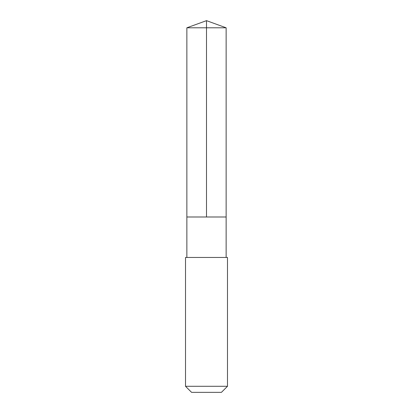 <?xml version="1.0" encoding="UTF-8"?>
<svg xmlns="http://www.w3.org/2000/svg" width="413" height="413" viewBox="0 0 413 413"><rect width="100%" height="100%" fill="white"/><g stroke="black" fill="none" stroke-linecap="round" stroke-linejoin="round"><path stroke-width="0.62" d="M186.867 216.99L226.133 216.99L226.133 27.795L186.867 27.795L186.867 216.99L226.133 216.99L226.133 257.459L186.867 257.459L186.867 216.99M194.162 257.459L185.514 257.459L185.514 386.294L227.486 386.294L227.486 257.459L194.162 257.459M227.486 386.294L221.425 392.35L191.575 392.35L185.514 386.294M206.5 216.99L206.5 20.65L186.867 27.795M206.5 20.65L226.133 27.795M186.867 257.459L185.514 257.459M226.133 257.459L227.486 257.459"/></g></svg>
